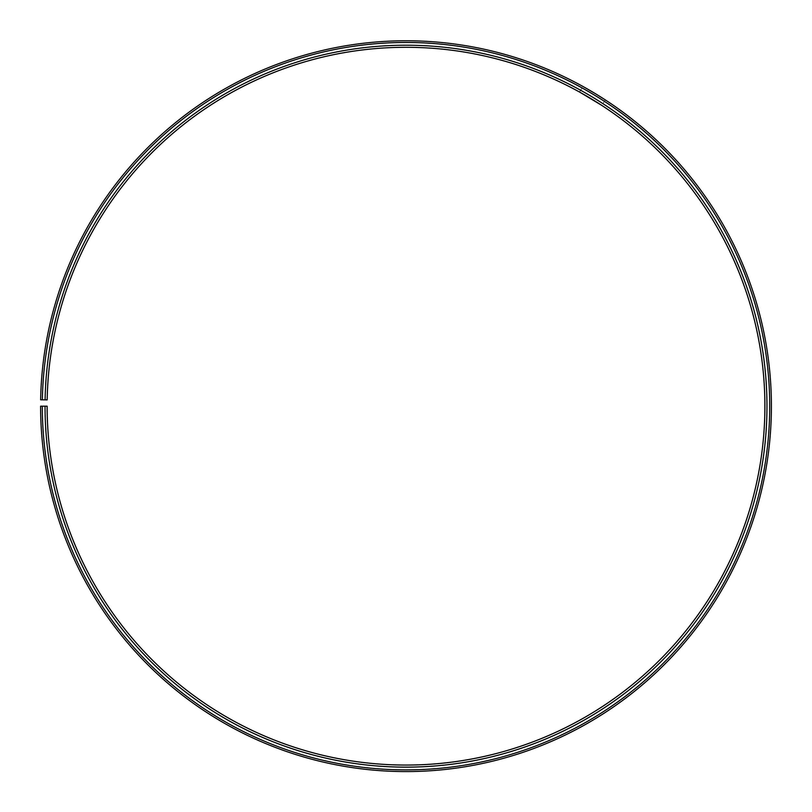 <?xml version="1.0" encoding="UTF-8"?>
<svg xmlns="http://www.w3.org/2000/svg" width="812" height="812" viewBox="0 0 812 812"><rect width="100%" height="100%" fill="white"/><g stroke="black" fill="none" stroke-linecap="round" stroke-linejoin="round"><path stroke-width="0.61" stroke-dasharray="4.06 3.04" d="M45.036 406.183L47.126 406.183A358.884 358.884 0 0 0 583.635 718.021A358.884 358.884 0 0 0 589.055 97.491A358.884 358.884 0 0 0 47.177 399.91L45.096 399.88A360.975 360.975 0 0 1 590.121 95.694A360.975 360.975 0 0 1 584.67 719.828A360.975 360.975 0 0 1 45.036 406.183L40.6 406.183A365.41 365.41 0 0 0 586.863 723.685A365.41 365.41 0 0 0 592.384 91.878A365.41 365.41 0 0 0 40.651 399.798L42.366 399.829A363.695 363.695 0 0 1 591.512 93.339A363.695 363.695 0 0 1 586.02 722.203A363.695 363.695 0 0 1 42.305 406.183M45.096 399.88L42.366 399.829M605.275 99.886L601.905 105.479L590.821 98.546M588.649 97.247L586.487 95.978M584.589 94.882L580.093 92.345M595.988 94.04L594.567 93.177M584.863 87.534L596.495 94.354M579.535 92.04L582.894 86.437"/><path stroke-width="1.22" d="M42.305 406.183L40.6 406.183A365.41 365.41 0 0 0 586.863 723.685A365.41 365.41 0 0 0 592.384 91.878A365.41 365.41 0 0 0 40.651 399.798L42.366 399.829A363.695 363.695 0 0 1 591.512 93.339A363.695 363.695 0 0 1 586.02 722.203A363.695 363.695 0 0 1 42.305 406.183L47.126 406.183A358.884 358.884 0 0 0 583.635 718.021A358.884 358.884 0 0 0 589.055 97.491A358.884 358.884 0 0 0 47.177 399.91L45.096 399.88A360.975 360.975 0 0 1 590.121 95.694A360.975 360.975 0 0 1 584.67 719.828A360.975 360.975 0 0 1 45.036 406.183M42.366 399.829L45.096 399.88M590.821 98.546L588.649 97.247M586.487 95.978L584.589 94.882M580.093 92.345L601.905 105.479M603.854 98.973L595.988 94.04M594.567 93.177L584.863 87.534M596.495 94.354L603.489 98.729"/></g></svg>
